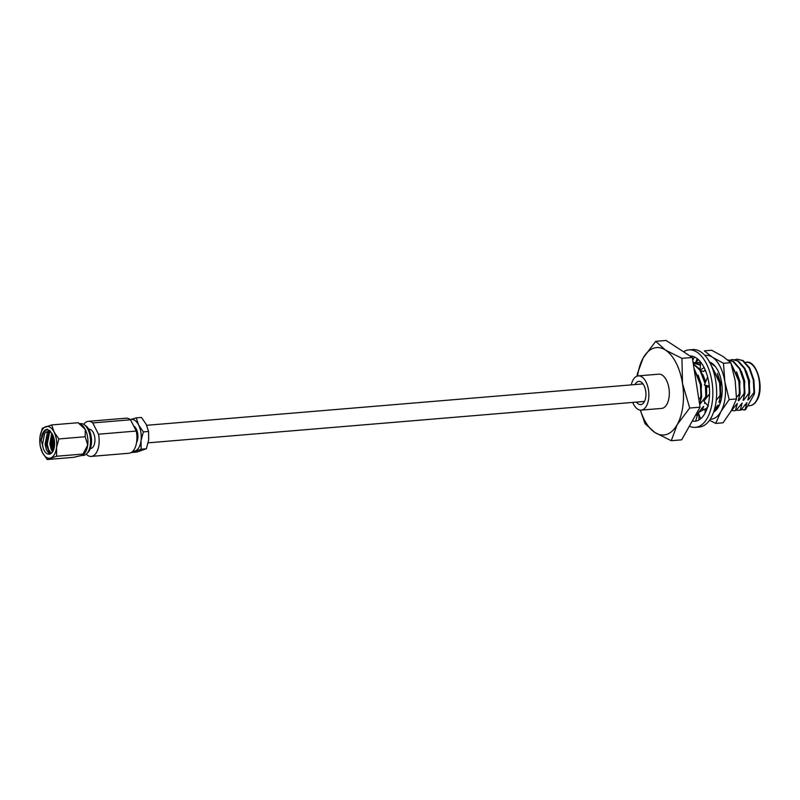 <?xml version="1.0" encoding="UTF-8"?>
<svg xmlns="http://www.w3.org/2000/svg" width="800" height="800" viewBox="0 0 800 800"><rect width="100%" height="100%" fill="white"/><g stroke="black" fill="none" stroke-linecap="round" stroke-linejoin="round"><path stroke-width="1.2" d="M53.75 437.59A9.66 5.09 -94.8 0 0 54.46 446.1M53.61 449.79L52.04 443.64L52.91 435.29M51.31 453.33L48.59 449.64L47.26 444.04L49.51 432.78L50.62 431.4M52.59 451.88L51.19 449.42L49.85 443.82L51.76 433.13M49.55 430.32L44.73 433.18L42.49 444.44L43.36 448.8A11.92 6.28 -94.8 0 0 43.92 450.03A11.92 6.28 -94.8 0 0 49.25 454.21A11.92 6.28 -94.8 0 0 54.32 447.09A11.92 6.28 -94.8 0 0 52.6 434.64A11.92 6.28 -94.8 0 0 51.97 433.54L47.52 429.24C43.81 429.72 41.73 433.4 41.29 440.29L43.72 432.3L47.6 429.26M50.2 453.99L48.9 453.35L46.41 449.82L45.08 444.22L47.32 432.96L49.84 430.57M81.29 455.59L83.36 455.42A15.96 8.41 -94.8 0 0 86.61 453.81A15.96 8.41 -94.8 0 0 87.85 429.22A15.96 8.41 -94.8 0 0 84.17 424.66A15.96 8.41 -94.8 0 0 80.71 423.61L79.67 423.7M85.2 436.74L85.25 429.43A15.96 8.41 -94.8 0 0 81.21 424.63L78.06 422.73L85.25 429.43A15.96 8.41 85.2 0 1 87.71 445.09L82.97 454.05L83.17 454.78L83.68 454.33A15.96 8.41 -94.8 0 0 87.71 445.09L85.2 436.74L58.84 438.94L54.07 432.03A15.96 8.41 -94.8 0 0 45.81 426.67A15.96 8.41 -94.8 0 0 40 436.97A15.96 8.41 -94.8 0 0 42.45 452.63A15.96 8.41 -94.8 0 0 50.71 457.99A15.96 8.41 -94.8 0 0 56.52 447.69A15.96 8.41 -94.8 0 0 54.07 432.03L51.7 424.93L42.33 428.22L40 436.97L40.09 445.52L42.45 452.63L47.23 459.54L56.61 456.25L56.52 447.69L58.84 438.94M86.61 453.81L87.95 452.49A14.65 7.72 -94.8 0 0 89.09 429.92A14.65 7.72 -94.8 0 0 85.72 425.74L84.17 424.66M90.34 448.52L90.62 448.5A9.66 5.09 -94.8 0 0 94.73 442.72A9.66 5.09 -94.8 0 0 93.33 432.63A9.66 5.09 -94.8 0 0 89.01 429.24L88.73 429.26M136.55 442.6A9.66 5.09 -94.8 0 0 136.3 429.05A9.66 5.09 -94.8 0 0 133.72 426.06M43.36 448.8L41.29 440.29M91.28 456.4L129.05 453.25A17.59 9.27 -94.8 0 0 136.26 431.05L130.52 419.78L92.75 422.93L98.49 434.2A17.59 9.27 -94.8 0 1 91.28 456.4A17.59 9.27 -94.8 0 1 86.88 454.8L86.45 453.96M92.75 422.93A17.59 9.27 -94.8 0 0 88.35 421.33A17.59 9.27 -94.8 0 0 83.71 424.36M136.26 431.05L98.49 434.2M132.95 451.13A15.96 8.41 -94.8 0 0 135.23 450.94A15.96 8.41 -94.8 0 0 141.04 440.64A15.96 8.41 -94.8 0 0 138.59 424.98A15.96 8.41 -94.8 0 0 130.33 419.62A15.96 8.41 -94.8 0 0 130.33 419.63M146.34 448.76L136.96 452.05L131.75 452.49L141.13 449.2L146.34 448.76L148.67 440.01L148.58 431.46L146.21 424.35L141.44 417.44L136.23 417.88L130.33 419.62M141.13 449.2L141.04 440.64L143.37 431.89L148.58 431.46M143.37 431.89L138.59 424.98L136.23 417.88M130.52 419.78A17.59 9.27 -94.8 0 0 126.12 418.18L88.35 421.33M51.7 424.93L78.06 422.73M47.23 459.54L73.59 457.34L81.9 455.39L82.97 454.05L56.61 456.25M49.82 453.87L46.1 444.3L49.17 430.97M52.96 451.26L50.88 443.9L52.12 433.78M53.15 435.86A11.28 5.94 -94.8 0 0 54.16 447.9M636.45 402.1A11.66 6.14 -94.8 0 0 640.71 404.62A11.66 6.14 -94.8 0 0 644.26 401.87A11.66 6.14 -94.8 0 0 645.22 388.75A11.66 6.14 -94.8 0 0 638.77 381.38A11.66 6.14 -94.8 0 0 635.22 384.13A11.66 6.14 -94.8 0 0 634.99 384.57M632.72 402.41A17.18 9.06 -94.8 0 0 641.17 410.12L661.61 408.42A17.18 9.06 -94.8 0 0 666.85 404.36A17.18 9.06 -94.8 0 0 668.26 385.04A17.18 9.06 -94.8 0 0 658.76 374.17L638.31 375.88A17.18 9.06 -94.8 0 0 633.08 379.93A17.18 9.06 -94.8 0 0 631.26 384.88M641.17 410.12A17.18 9.06 -94.8 0 0 646.4 406.07A17.18 9.06 -94.8 0 0 647.82 386.74A17.18 9.06 -94.8 0 0 638.31 375.88M694.16 369.35L700.35 384.46L701.03 396.9L701.63 396.85L700.95 384.41L694.01 368.35M705.42 385.61L705.84 396.5L706.44 396.44L706.09 386.03M705.44 382.43L700.74 370.56M699.88 369.3L693.29 363.75M705.04 383.42L699.92 370.29M699.72 369.99L693.34 364.08M700.57 364.69L694.04 362.82M696.26 413.95L697.53 413.69L696.28 413.9M706.21 372.4L704.9 370.14M700.59 365.21L693.15 362.91M700.27 362.37L698.85 362.42M700.28 362.48L696.47 362.89M697.86 413.31L698.65 413.51M711.06 365.13L719.6 382.86L720.28 395.29L720.88 395.24L720.2 382.81L710.63 364.21M731.45 364.67L738.85 381.25L739.53 393.69L740.13 393.63L739.45 381.2L731.15 363.7M727.83 360L732.95 361.47L739.55 368.95L743.66 380.85L744.34 393.28L744.95 393.23L744.26 380.8L740.16 368.9L733.55 361.42L728.03 359.98M732.84 359.57L737.76 361.07L744.37 368.55L748.48 380.45L749.16 392.88L749.76 392.83L749.08 380.4L744.97 368.5L738.37 361.02L732.54 359.61M734.38 410.76L731.55 410.5M732.24 359.62L730.16 360.08M737.65 359.17L742.58 360.67L749.18 368.14L753.29 380.05L753.97 392.48L754.57 392.43L753.89 380L749.78 368.09L743.18 360.61L737.35 359.2M739.2 410.36L736.37 410.1M737.05 359.22L734.97 359.68M741.18 409.7L745.53 409.69A25.57 13.47 85.2 0 1 744.1 409.96A25.57 13.47 85.2 0 1 743.9 409.97M753.97 392.48L748.44 399.84L749.6 380.86L746.23 371.04M740.03 405.49L742.16 403.08L740.24 410.13M749.16 392.88L743.62 400.24L744.79 381.26L741.42 371.44M735.22 405.89L737.35 403.48L735.43 410.53M744.34 393.28L738.81 400.64L739.98 381.66L736.61 371.84M739.53 393.69L736.5 397.34M715.97 407.5L718.1 405.08L716.82 408.75M721.15 399.79L719.56 402.24L720.73 383.27L717.35 373.45M720.28 395.29L716.24 400.34M716.65 391.9L716.51 387.98M706.34 408.3L707.54 407.14M701.53 408.7L703.66 406.29L702.26 410.47M697.13 412.4L696.92 413.74M704.97 402.41L704.52 403.5L705.36 402.84M706.65 397.6L706.6 386.35M705.69 381.82L702.92 374.65M705.84 396.5L700.31 403.85L701.48 384.87L698.1 375.05M701.03 396.9L698.87 399.44M697.12 388.22L696.61 385.01M748.44 399.84L747.84 399.89L749.76 392.83M736.03 410.48L742.16 403.08M743.62 400.24L743.02 400.29L744.95 393.23M731.21 410.88L737.35 403.48M738.81 400.64L738.21 400.69L740.13 393.63M714.45 409.53L718.1 405.08M719.56 402.24L718.96 402.3L720.88 395.24M705.71 409.18L708.47 405.89M698.55 412.52L703.66 406.29M700.31 403.85L699.71 403.9L701.63 396.85M706.15 398.24L706.44 396.44M745.53 409.69L754.3 394.13L754.57 392.43M671.28 440.71L681.65 439.84L700.08 407.16L689.71 408.03L677.18 424.65L671.28 440.71L654.86 432.48L645.07 423.7L640.3 410.12M637.12 376.13L637.29 374.01L643.19 357.94L655.72 341.33L665.51 350.11L681.93 358.34L682.5 383.46L689.71 408.03M700.08 407.16L692.3 357.47L666.1 340.46L655.72 341.33M692.3 357.47L681.93 358.34M637.56 376A43.85 23.11 85.2 0 1 643.19 357.94A43.85 23.11 85.2 0 1 665.51 350.11A43.85 23.11 85.2 0 1 682.5 383.46A43.85 23.11 -94.8 0 1 677.18 424.65A43.85 23.11 85.2 0 1 654.86 432.48A43.85 23.11 85.2 0 1 640.41 410.13M744.85 405.09L746.97 402.67L745.05 409.73M740.84 410.08L746.97 402.67M700.13 361.45L700.41 366.87L699.68 370.2L703.54 371.51L705.2 369.85M704.14 367.59L699.68 370.2M692.26 421.03L694.38 421.26M690 355.98A32.73 17.25 85.2 0 1 707.06 374.94A32.73 17.25 85.2 0 1 706.49 410.11A32.73 17.25 85.2 0 1 694.9 421.24A32.73 17.25 85.2 0 1 692.23 421.08M683.55 351.79A38.87 20.48 85.2 0 1 688.95 349.89L692.76 349.57A38.87 20.48 85.2 0 1 713.49 371.5A38.87 20.48 85.2 0 1 712.99 413.82A38.87 20.48 85.2 0 1 699.22 427.04L695.41 427.36A38.87 20.48 85.2 0 1 689.35 426.19M688.95 349.89A38.87 20.48 85.2 0 1 709.68 371.82A38.87 20.48 85.2 0 1 709.18 414.14A38.87 20.48 85.2 0 1 695.41 427.36M707.22 378.07L707.64 376.99M709.28 386.22L704.41 384.97L707.66 387.01L709.33 386.71M707.18 378.16L704.41 384.97M709.51 395.18L708.89 394.7L709.47 396M707.93 405.77L703.89 401.18L708.89 394.7M706.67 409.67L705.14 408.88L705.08 413.13M700.58 418.81L698.33 412.64L705.14 408.88M695.84 414.69L698.98 414.8L697.39 415.25L695.61 421.16M698.98 414.8L698.95 419.94M697.39 415.25L695.56 415.18M696.01 361.57L697.18 358.61M694.46 356.95L692.73 360.21M693.09 362.52L695.6 362.5M709.58 362.15A25.57 13.47 85.2 0 1 709.62 362.17L715.33 366.56M713.66 412.03A25.78 13.58 -94.8 0 0 718.58 406.72A25.78 13.58 -94.8 0 0 715.22 366.41A25.78 13.58 -94.8 0 0 709.49 361.99M714.16 410.51L718.81 406.26M710.26 419.2A32.02 16.87 -94.8 0 0 713.42 418.68A32.02 16.87 -94.8 0 0 720.91 411.61L715.71 423.42L709.54 420.26M723.49 363.28L712.39 357.2L704.35 350.86L711.69 350.25L722.79 356.33L730.83 362.67L723.49 363.28L724.8 381.55L729.16 399.56L720.91 411.61A32.02 16.87 -94.8 0 0 724.8 381.55A32.02 16.87 -94.8 0 0 712.39 357.2A32.02 16.87 -94.8 0 0 704.94 355.48M698.37 359.62A32.02 16.87 -94.8 0 0 696.14 362.84M730.83 362.67L735.19 380.68L736.51 398.95L729.16 399.56M736.51 398.95L731.31 410.75L723.05 422.8L715.71 423.42M717.71 407.79L716.98 408.18M756.47 400.52A21.77 11.47 -94.8 0 0 758.26 376.04A21.77 11.47 -94.8 0 0 746.22 362.27C756.5 359.68 764.91 387.84 756.96 400.25C754.96 403.63 752.59 405.44 749.84 405.66A21.77 11.47 -94.8 0 0 756.47 400.52M148.16 442.83L644.49 401.43M146.67 425.3L643.03 383.9M746.22 362.27L745.43 362.34M694.34 362.79L693.74 362.84M699.15 362.38L698.55 362.43M734.69 410.74L734.09 410.79M739.5 410.34L738.9 410.39M749.84 405.66L747.7 405.84"/></g></svg>
